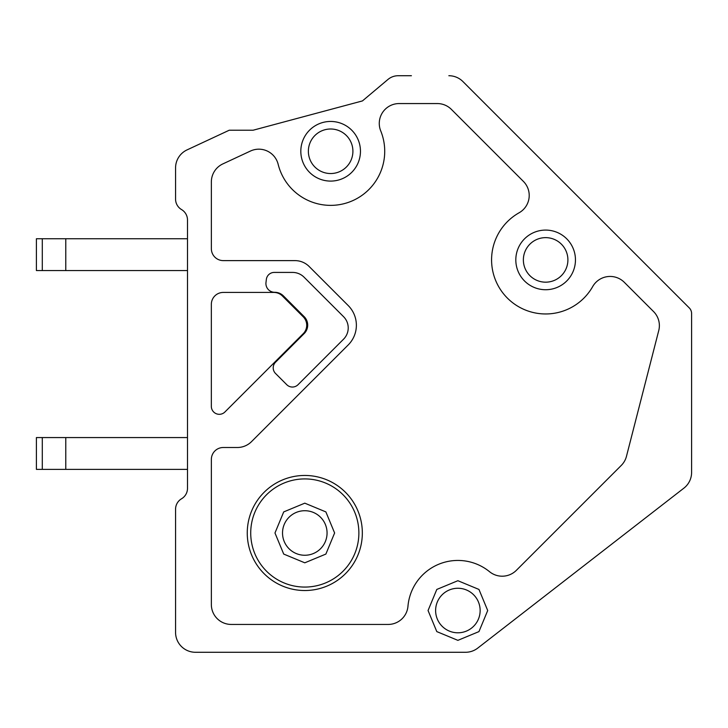 <?xml version="1.0" encoding="UTF-8"?>
<svg xmlns="http://www.w3.org/2000/svg" width="728" height="728" viewBox="0 0 728 728"><rect width="100%" height="100%" fill="white"/><g stroke="black" fill="none" stroke-linecap="round" stroke-linejoin="round"><path stroke-width="1.09" d="M448.848 75.721A19.884 19.884 0 0 1 462.908 81.545L689.27 307.917A7.953 7.953 0 0 1 691.6 313.541L691.6 472.436A19.884 19.884 0 0 1 683.901 488.142L477.741 648.102A19.884 19.884 0 0 1 465.547 652.279L195.45 652.279A19.884 19.884 0 0 1 175.566 632.395L175.566 509.227A12.139 12.139 0 0 1 181.536 498.78A12.139 12.139 0 0 0 187.496 488.324L187.496 220.011A12.139 12.139 0 0 0 181.536 209.564A12.139 12.139 0 0 1 175.566 199.117L175.566 167.913A19.884 19.884 0 0 1 187.051 149.895L229.247 130.221L253.107 130.221L362.453 100.919L387.96 79.461A15.907 15.907 0 0 1 398.198 75.721L411.411 75.721M282.364 295.959A12.048 12.048 0 0 0 273.846 292.429L223.268 292.429A11.93 11.93 0 0 0 211.338 304.359L211.338 406.37A7.953 7.953 0 0 0 224.934 411.966L303.221 333.688A11.93 11.93 0 0 0 303.221 316.807L282.364 295.959M451.378 109.382A19.884 19.884 0 0 0 437.319 103.558L399.153 103.558A19.884 19.884 0 0 0 380.735 130.922A54.072 54.072 0 0 1 330.639 205.369A54.09 54.09 0 0 1 278.151 164.282A19.884 19.884 0 0 0 250.432 151.051L222.832 163.918A19.884 19.884 0 0 0 211.357 181.936L211.357 248.685A11.93 11.93 0 0 0 223.287 260.615L294.958 260.615A20.084 20.084 0 0 1 309.163 266.503L348.221 305.56A27.846 27.846 0 0 1 348.221 344.936L251.542 441.614A20.084 20.084 0 0 1 237.337 447.502L223.287 447.502A11.93 11.93 0 0 0 211.357 459.432L211.357 604.559A19.884 19.884 0 0 0 231.231 624.442L388.151 624.442A19.884 19.884 0 0 0 407.962 606.26A50.114 50.114 0 0 1 489.616 571.762A20.038 20.038 0 0 0 516.325 570.37L621.275 465.429A19.884 19.884 0 0 0 626.471 456.31L658.749 330.558A19.884 19.884 0 0 0 653.553 311.557L624.196 282.2A20.084 20.084 0 0 0 592.947 286.122A54.081 54.081 0 0 1 507.553 298.262A54.081 54.081 0 0 1 519.091 212.785A19.893 19.893 0 0 0 523.386 181.39L451.378 109.382M343.561 339.184L298.025 384.712A7.953 7.953 0 0 1 286.777 384.712L275.539 373.473A7.953 7.953 0 0 1 275.539 362.216L304.195 333.561A11.93 11.93 0 0 0 304.195 316.68L283.392 295.877A12.212 12.212 0 0 0 274.711 292.292A8.754 8.754 0 0 1 265.984 282.491L266.348 279.425A7.953 7.953 0 0 1 274.247 272.418L292.556 272.418A16.271 16.271 0 0 1 304.058 277.177L343.561 316.68A15.916 15.916 0 0 1 343.561 339.184M304.795 475.457A57.539 57.539 0 0 0 247.256 532.987A57.539 57.539 0 0 0 304.795 590.526A57.539 57.539 0 0 0 362.335 532.987A57.539 57.539 0 0 0 304.795 475.457M304.795 478.915A54.072 54.072 0 0 1 358.877 532.987A54.072 54.072 0 0 1 304.795 587.068A54.072 54.072 0 0 1 250.723 532.987A54.072 54.072 0 0 1 304.795 478.915M304.795 562.808L283.711 554.072L274.975 532.987L283.711 511.911L304.795 503.166L325.88 511.911L334.616 532.987L325.88 554.072L304.795 562.808M304.795 555.255A22.268 22.268 0 0 0 327.063 532.987A22.268 22.268 0 0 0 304.795 510.719A22.268 22.268 0 0 0 282.528 532.987A22.268 22.268 0 0 0 304.795 555.255M330.639 173.537A22.268 22.268 0 0 0 352.907 151.269A22.268 22.268 0 0 0 330.639 129.002A22.268 22.268 0 0 0 308.372 151.269A22.268 22.268 0 0 0 330.639 173.537M330.639 181.09A29.821 29.821 0 0 1 300.819 151.269A29.821 29.821 0 0 1 330.639 121.449A29.821 29.821 0 0 1 360.46 151.269A29.821 29.821 0 0 1 330.639 181.09M545.636 282.173A22.268 22.268 0 0 0 567.904 259.905A22.268 22.268 0 0 0 545.636 237.637A22.268 22.268 0 0 0 523.368 259.905A22.268 22.268 0 0 0 545.636 282.173M545.636 289.726A29.821 29.821 0 0 1 515.815 259.905A29.821 29.821 0 0 1 545.636 230.084A29.821 29.821 0 0 1 575.457 259.905A29.821 29.821 0 0 1 545.636 289.726M457.885 632.796A22.268 22.268 0 0 0 480.143 610.528A22.268 22.268 0 0 0 457.885 588.26A22.268 22.268 0 0 0 435.617 610.528A22.268 22.268 0 0 0 457.885 632.796M457.885 640.349L436.8 631.604L428.055 610.528L436.8 589.443L457.885 580.707L478.96 589.443L487.705 610.528L478.96 631.604L457.885 640.349M36.4 238.748L36.4 270.561L42.297 270.561L42.297 238.748L36.4 238.748M65.775 270.561L187.496 270.561L187.496 238.748L65.775 238.748L65.775 270.561L42.297 270.561M65.775 238.748L42.297 238.748M36.4 437.564L36.4 469.369L42.297 469.369L42.297 437.564L36.4 437.564M65.775 469.369L187.496 469.369L187.496 437.564L65.775 437.564L65.775 469.369L42.297 469.369M65.775 437.564L42.297 437.564"/></g></svg>

